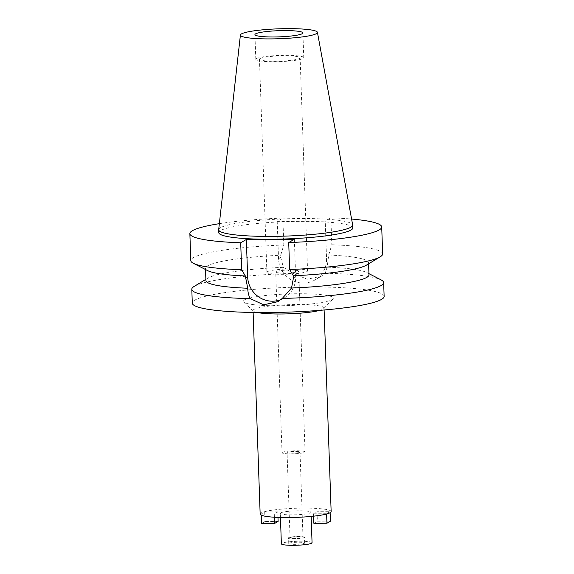 <?xml version="1.0" encoding="UTF-8"?>
<svg xmlns="http://www.w3.org/2000/svg" width="574" height="574" viewBox="0 0 574 574"><rect width="100%" height="100%" fill="white"/><g stroke="black" fill="none" stroke-linecap="round" stroke-linejoin="round"><path stroke-width="0.43" stroke-dasharray="2.87 2.15" d="M256.435 58.605A23.993 3.092 178 0 1 282.48 55.348A23.993 3.092 178 0 1 303.768 57.673A23.993 3.092 178 0 1 303.144 58.412A23.993 3.092 178 0 1 277.099 61.676A23.993 3.092 178 0 1 255.81 59.344A23.993 3.092 178 0 1 256.435 58.605M218.687 229.629A67.043 8.632 178 0 1 220.438 227.727A67.043 8.632 178 0 1 292.575 218.622A67.043 8.632 178 0 1 352.673 224.951M352.795 227.971A67.043 8.632 -2 0 0 293.307 221.464A67.043 8.632 -2 0 0 220.538 230.583A67.043 8.632 -2 0 0 218.78 232.649M219.354 223.666A95.987 12.363 178 0 1 282.86 218.048L277.22 221.349L325.236 221.148L330.875 217.84A95.987 12.363 178 0 1 351.597 219.046M277.22 221.349L278.526 258.738A24.668 23.799 -120.4 0 0 303.388 283.082A24.668 23.799 -120.4 0 0 315.018 279.911A24.668 23.799 -120.4 0 0 326.541 258.53L325.236 221.148M382.657 253.902A95.987 12.363 -2 0 0 331.815 244.789L328.694 255.021L327.166 267.147L325.207 273.26L321.21 276.273L307.119 279.215L293.235 273.396L283.355 267.333L280.758 257.425L280.679 255.229L283.8 244.99L282.86 218.048M283.355 267.333A81.587 10.511 -2 0 0 208.039 278.031A81.587 10.511 -2 0 0 207.91 278.11A81.587 10.511 -2 0 0 205.908 280.543M207.652 270.627A81.587 10.511 178 0 1 205.478 268.338A81.587 10.511 178 0 1 207.616 265.827A81.587 10.511 178 0 1 280.679 255.229M325.207 273.26A95.987 12.363 178 0 1 381.1 279.89M384.135 296.399A95.987 12.363 -2 0 0 298.975 287.086A95.987 12.363 -2 0 0 194.801 300.145A95.987 12.363 -2 0 0 192.29 303.101M194.163 286.419A95.987 12.363 178 0 1 194.313 286.326A95.987 12.363 178 0 1 293.235 273.396M294.354 239.265L295.66 276.654A24.668 23.799 59.6 0 1 284.13 298.028A24.668 23.799 59.6 0 1 280.944 299.578M368.982 274.846A81.587 10.511 -2 0 0 366.808 272.557A81.587 10.511 -2 0 0 327.166 267.147M328.694 255.021A81.587 10.511 178 0 1 368.551 262.641A81.587 10.511 178 0 1 366.542 265.08M330.875 217.84L331.815 244.789M283.8 244.99A95.987 12.363 -2 0 0 193.316 257.647A95.987 12.363 -2 0 0 190.805 260.603M244.309 299.937A45.109 5.812 178 0 1 296.177 293.752A45.109 5.812 178 0 1 332.942 298.946A45.109 5.812 178 0 1 332.116 299.563A45.109 5.812 178 0 1 286.082 305.633A45.109 5.812 178 0 1 243.534 302.067A45.109 5.812 178 0 1 244.309 299.937M257.374 312.521A35.516 4.57 178 0 1 253.371 311.086A35.516 4.57 178 0 1 253.055 310.505A35.516 4.57 178 0 1 253.981 309.408A35.516 4.57 178 0 1 292.525 304.579A35.516 4.57 178 0 1 324.037 308.023A35.516 4.57 178 0 1 323.758 308.625A35.516 4.57 178 0 1 323.105 309.121A35.516 4.57 178 0 1 319.869 310.34M331.148 511.592A35.516 4.57 -2 0 0 299.635 508.148A35.516 4.57 -2 0 0 261.091 512.977A35.516 4.57 -2 0 0 260.158 514.074M280.708 512.898A15.354 1.98 178 0 1 297.375 510.81A15.354 1.98 178 0 1 311 512.295A15.354 1.98 178 0 1 310.599 512.769A15.354 1.98 178 0 1 293.931 514.856A15.354 1.98 178 0 1 280.306 513.371A15.354 1.98 178 0 1 280.708 512.898M313.612 516.162L313.526 513.773L317.013 511.728L330.093 511.671L330.129 512.74M313.526 513.773L326.606 513.716L330.093 511.671M277.974 517.411L277.78 511.893L274.293 513.938L261.213 513.995L261.256 515.143M277.78 511.893L264.7 511.951L261.213 513.995M312.062 542.739A15.354 1.98 -2 0 0 298.437 541.246A15.354 1.98 -2 0 0 281.769 543.334A15.354 1.98 -2 0 0 281.368 543.808M288.966 543.305A7.964 1.026 178 0 1 297.612 542.222A7.964 1.026 178 0 1 304.679 542.997A7.964 1.026 178 0 1 304.471 543.241A7.964 1.026 178 0 1 295.825 544.324A7.964 1.026 178 0 1 288.758 543.549A7.964 1.026 178 0 1 288.966 543.305M304.27 537.537A7.964 1.026 -2 0 0 304.478 537.286A7.964 1.026 -2 0 0 297.411 536.518A7.964 1.026 -2 0 0 288.765 537.601A7.964 1.026 -2 0 0 288.557 537.845A7.964 1.026 -2 0 0 295.624 538.62A7.964 1.026 -2 0 0 304.27 537.537M290.214 537.594A6.479 0.832 178 0 1 297.246 536.712A6.479 0.832 178 0 1 302.993 537.343A6.479 0.832 178 0 1 302.821 537.537A6.479 0.832 178 0 1 295.789 538.419A6.479 0.832 178 0 1 290.042 537.795A6.479 0.832 178 0 1 290.214 537.594M287.237 452.362A6.479 0.832 -2 0 0 287.065 452.556A6.479 0.832 -2 0 0 292.812 453.187A6.479 0.832 -2 0 0 299.843 452.305A6.479 0.832 -2 0 0 300.015 452.104A6.479 0.832 -2 0 0 294.268 451.48A6.479 0.832 -2 0 0 287.237 452.362M282.329 452.384A11.516 1.485 178 0 1 294.835 450.812A11.516 1.485 178 0 1 305.052 451.932A11.516 1.485 178 0 1 304.751 452.283A11.516 1.485 178 0 1 292.252 453.855A11.516 1.485 178 0 1 282.028 452.735A11.516 1.485 178 0 1 282.329 452.384M298.437 271.545A11.516 1.485 -2 0 0 298.738 271.193A11.516 1.485 -2 0 0 288.521 270.074A11.516 1.485 -2 0 0 276.022 271.638A11.516 1.485 -2 0 0 275.721 271.997A11.516 1.485 -2 0 0 285.938 273.109A11.516 1.485 -2 0 0 298.437 271.545M267.427 271.674A20.348 2.619 178 0 1 289.511 268.912A20.348 2.619 178 0 1 307.564 270.885A20.348 2.619 178 0 1 307.033 271.509A20.348 2.619 178 0 1 284.948 274.279A20.348 2.619 178 0 1 266.896 272.306A20.348 2.619 178 0 1 267.427 271.674M259.986 58.591A20.348 2.619 -2 0 0 259.455 59.222A20.348 2.619 -2 0 0 277.507 61.196A20.348 2.619 -2 0 0 299.592 58.426A20.348 2.619 -2 0 0 300.123 57.802A20.348 2.619 -2 0 0 282.071 55.829A20.348 2.619 -2 0 0 259.986 58.591M330.423 521.185L317.35 521.242L317.013 511.728M313.856 523.287L317.35 521.242M274.408 517.231L274.293 513.938M264.7 511.951L265.037 521.465L278.11 521.407M265.037 521.465L261.543 523.51M278.526 258.738L280.758 257.425M328.773 257.224L326.541 258.53M295.66 276.654L293.429 277.959M303.768 57.673L302.907 32.94M255.81 59.344L254.942 34.612M205.521 269.536L205.478 268.338M315.018 279.911L321.21 276.273M207.91 278.11L205.865 279.344M284.13 298.028L277.938 301.666M366.808 272.557L368.939 273.654M368.594 263.839L368.551 262.641M323.758 308.625L332.942 298.946M253.371 311.086L243.534 302.067M253.12 312.471L253.055 310.505M324.109 309.989L324.037 308.023M311.144 516.421L311 512.295M280.449 517.49L280.306 513.371M304.679 542.997L304.478 537.286M288.758 543.549L288.557 537.845M302.993 537.343L300.015 452.104M290.042 537.795L287.065 452.556M305.052 451.932L298.738 271.193M282.028 452.735L275.721 271.997M307.564 270.885L300.123 57.802M266.896 272.306L259.455 59.222"/><path stroke-width="0.86" d="M302.276 33.679A23.993 3.092 -2 0 0 302.907 32.94A23.993 3.092 -2 0 0 281.619 30.609A23.993 3.092 -2 0 0 255.573 33.873A23.993 3.092 -2 0 0 254.942 34.612A23.993 3.092 -2 0 0 276.23 36.944A23.993 3.092 -2 0 0 302.276 33.679M241.41 33.938A38.544 4.965 178 0 1 282.882 28.7A38.544 4.965 178 0 1 317.436 32.338A38.544 4.965 178 0 1 316.439 33.615A38.544 4.965 178 0 1 274.243 38.867A38.544 4.965 178 0 1 240.406 35.028A38.544 4.965 178 0 1 241.41 33.938M317.436 32.338L352.673 224.951A67.043 8.632 178 0 1 352.694 225.116A67.043 8.632 178 0 1 350.936 227.175A67.043 8.632 178 0 1 278.168 236.301A67.043 8.632 178 0 1 218.687 229.794A67.043 8.632 178 0 1 218.687 229.629L240.406 35.028M218.687 229.794L218.78 232.649A67.043 8.632 -2 0 0 278.268 239.15A67.043 8.632 -2 0 0 351.037 230.031A67.043 8.632 -2 0 0 352.795 227.971L352.694 225.116M351.597 219.046A95.987 12.363 178 0 1 381.71 226.96A95.987 12.363 178 0 1 379.199 229.916A95.987 12.363 178 0 1 288.715 242.572L294.354 239.265L246.339 239.466L240.7 242.773A95.987 12.363 178 0 1 189.865 233.661A95.987 12.363 178 0 1 192.376 230.705A95.987 12.363 178 0 1 219.354 223.666M205.521 269.536L205.908 280.543A81.587 10.511 -2 0 0 247.717 288.241C247.882 292.431 248.729 295.89 250.257 298.609A95.987 12.363 178 0 1 191.802 289.282A95.987 12.363 178 0 1 194.163 286.419L205.865 279.344M240.7 242.773L241.64 269.723L245.335 275.958L247.717 288.241M245.335 275.958A81.587 10.511 178 0 1 207.652 270.627L193.359 263.294A95.987 12.363 -2 0 0 241.64 269.723M368.939 273.654L381.1 279.89A95.987 12.363 178 0 1 383.654 282.58A95.987 12.363 178 0 1 381.143 285.536A95.987 12.363 178 0 1 282.229 298.473L291.527 288.055L293.429 277.959L293.35 275.757L289.655 269.515L288.715 242.572M191.802 289.282L192.29 303.101A95.987 12.363 -2 0 0 277.45 312.414A95.987 12.363 -2 0 0 381.624 299.355A95.987 12.363 -2 0 0 384.135 296.399L383.654 282.58M250.257 298.609L263.609 304.808L277.938 301.666L282.229 298.473M280.944 299.578A24.668 23.799 59.6 0 1 272.507 301.199A24.668 23.799 59.6 0 1 247.645 276.855L246.339 239.466M291.527 288.055A81.587 10.511 -2 0 0 366.843 277.357A81.587 10.511 -2 0 0 368.982 274.846L368.594 263.839M289.655 269.515A95.987 12.363 -2 0 0 380.146 256.858A95.987 12.363 -2 0 0 380.289 256.772L366.542 265.08A81.587 10.511 178 0 1 366.42 265.152A81.587 10.511 178 0 1 293.35 275.757M380.289 256.772A95.987 12.363 -2 0 0 382.657 253.902L381.71 226.96M189.865 233.661L190.805 260.603A95.987 12.363 -2 0 0 193.359 263.294M319.869 310.34A35.516 4.57 178 0 1 288.708 313.834A35.516 4.57 178 0 1 257.374 312.521M253.12 312.471L260.158 514.074A35.516 4.57 -2 0 0 291.671 517.518A35.516 4.57 -2 0 0 330.215 512.69A35.516 4.57 -2 0 0 331.148 511.592L324.109 309.989M280.449 517.49L281.368 543.808A15.354 1.98 -2 0 0 294.993 545.3A15.354 1.98 -2 0 0 311.66 543.212A15.354 1.98 -2 0 0 312.062 542.739L311.144 516.421M330.129 512.74L330.423 521.185L326.936 523.23L313.856 523.287L313.612 516.162M326.613 514.01L326.936 523.23M261.256 515.143L261.543 523.51L274.623 523.452L274.408 517.231M274.623 523.452L278.11 521.407L277.974 517.411M245.414 278.16L247.645 276.855"/></g></svg>
